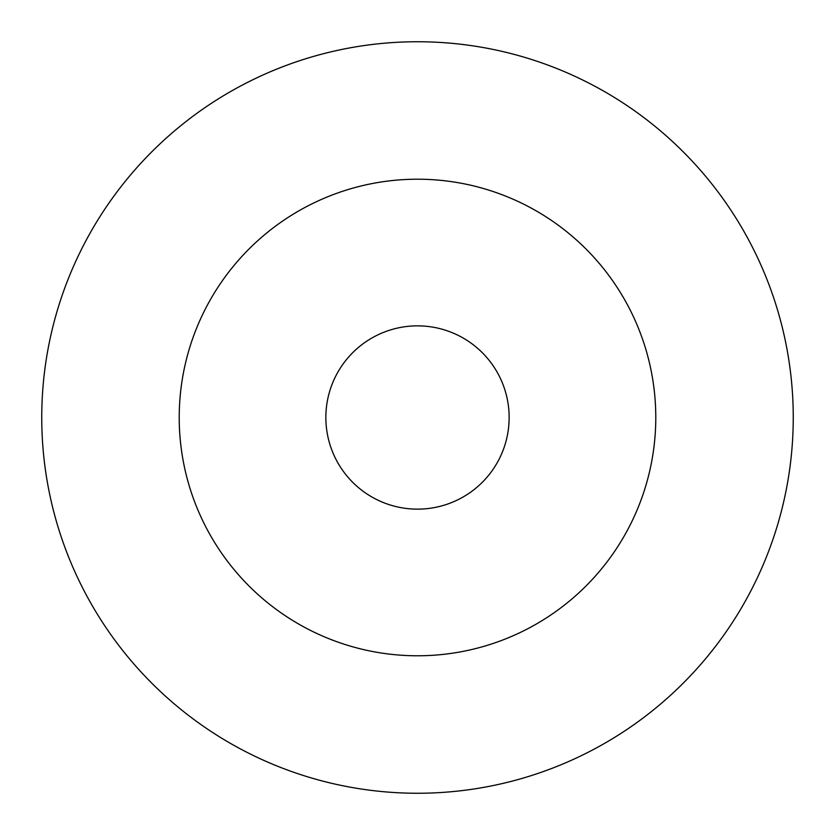 <?xml version="1.0" encoding="UTF-8"?>
<svg xmlns="http://www.w3.org/2000/svg" width="835" height="835" viewBox="0 0 835 835"><rect width="100%" height="100%" fill="white"/><g stroke="black" fill="none" stroke-linecap="round" stroke-linejoin="round"><path stroke-width="0.63" stroke-dasharray="4.17 3.13" d="M417.5 509.141A91.641 91.641 0 0 1 338.133 371.679A91.641 91.641 0 0 1 496.867 371.679A91.641 91.641 0 0 1 417.5 509.141M417.5 793.25A375.75 375.75 0 0 1 92.09 229.625A375.75 375.75 0 0 1 742.91 229.625A375.75 375.75 0 0 1 417.5 793.25M417.5 655.778A238.278 238.278 0 0 1 211.14 298.356A238.278 238.278 0 0 1 623.86 298.356A238.278 238.278 0 0 1 417.5 655.778"/><path stroke-width="1.25" d="M417.5 793.25A375.75 375.75 0 0 1 92.09 229.625A375.75 375.75 0 0 1 742.91 229.625A375.75 375.75 0 0 1 417.5 793.25M417.5 655.778A238.278 238.278 0 0 1 211.14 298.356A238.278 238.278 0 0 1 623.86 298.356A238.278 238.278 0 0 1 417.5 655.778M417.5 509.141A91.641 91.641 0 0 1 338.133 371.679A91.641 91.641 0 0 1 496.867 371.679A91.641 91.641 0 0 1 417.5 509.141"/></g></svg>
